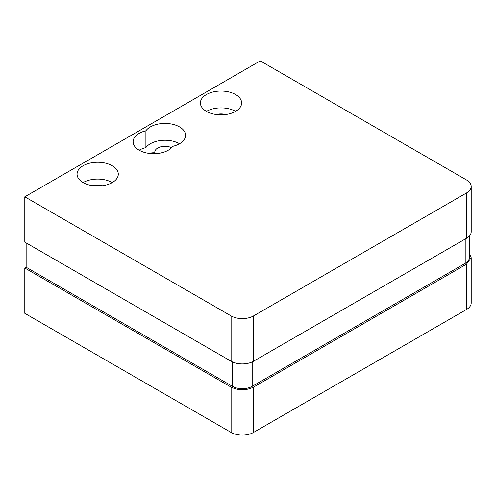 <?xml version="1.0" encoding="UTF-8"?>
<svg xmlns="http://www.w3.org/2000/svg" width="496" height="496" viewBox="0 0 496 496"><rect width="100%" height="100%" fill="white"/><g stroke="black" fill="none" stroke-linecap="round" stroke-linejoin="round"><path stroke-width="0.74" d="M112.251 182.571A20.615 11.898 0 0 0 83.105 182.571A20.615 11.898 0 0 0 105.567 185.151A20.615 11.898 0 0 0 118.29 174.158A20.615 11.898 0 0 0 112.257 165.745A20.615 11.898 0 0 0 89.788 163.165A20.615 11.898 0 0 0 77.066 174.158A20.615 11.898 0 0 0 83.105 182.571M235.588 111.371A20.615 11.898 0 0 0 206.435 111.371A20.615 11.898 0 0 0 228.898 113.95A20.615 11.898 0 0 0 241.626 102.951A20.615 11.898 0 0 0 235.588 94.538A20.615 11.898 0 0 0 213.125 91.958A20.615 11.898 0 0 0 200.396 102.951A20.615 11.898 0 0 0 206.435 111.371M139.165 150.207A20.615 11.898 0 0 0 172.8 146.326A20.615 11.898 0 0 0 185.566 135.321A20.615 11.898 0 0 0 168.95 123.647A20.615 11.898 0 0 0 145.892 130.789A20.615 11.898 0 0 0 133.126 141.794A20.615 11.898 0 0 0 139.165 150.207A20.615 11.898 0 0 1 145.892 147.616L145.892 130.789M93.093 185.764A10.149 5.859 180 0 1 102.263 185.764M216.43 114.557A10.149 5.859 180 0 1 225.593 114.557M24.8 196.813L260.251 60.878L466.556 179.986A15.853 9.157 180 0 1 471.2 186.459A15.853 9.157 180 0 1 466.556 192.932L253.524 315.921A15.853 9.157 180 0 1 231.105 315.921L24.8 196.813L24.8 242.129L231.105 361.237A15.853 9.157 0 0 0 253.524 361.237L466.556 238.241A15.853 9.157 0 0 0 471.2 231.768L471.2 186.459M179.527 143.735A20.615 11.898 0 0 0 145.892 147.616M469.297 253.32L471.2 257.666L471.2 302.975A15.853 9.157 180 0 1 466.556 309.448L253.524 432.444A15.853 9.157 180 0 1 231.105 432.444L24.8 313.336L24.8 268.02L26.145 267.245L26.145 242.904M149.153 153.394A10.149 5.859 180 0 1 154.864 152.799A10.149 5.859 180 0 1 154.802 152.148A10.149 5.859 180 0 1 160.741 146.816A10.149 5.859 180 0 1 171.604 147.727M232.45 361.931L232.45 386.353L26.145 267.245M471.2 257.666L466.556 264.139L253.524 387.128C246.053 390.674 238.576 390.674 231.105 387.128L24.8 268.02M154.864 152.799L154.864 153.673M232.45 386.353A13.956 8.054 0 0 0 252.179 386.353L252.179 361.931M465.211 239.022L465.211 263.357L252.179 386.353M465.211 263.357A13.956 8.054 0 0 0 469.297 257.666L469.297 236.121M231.105 361.237L231.105 315.921M253.524 361.237L253.524 315.921M466.556 238.241L466.556 192.932M231.105 432.444L231.105 387.128M253.524 432.444L253.524 387.128M466.556 309.448L466.556 264.139"/></g></svg>
